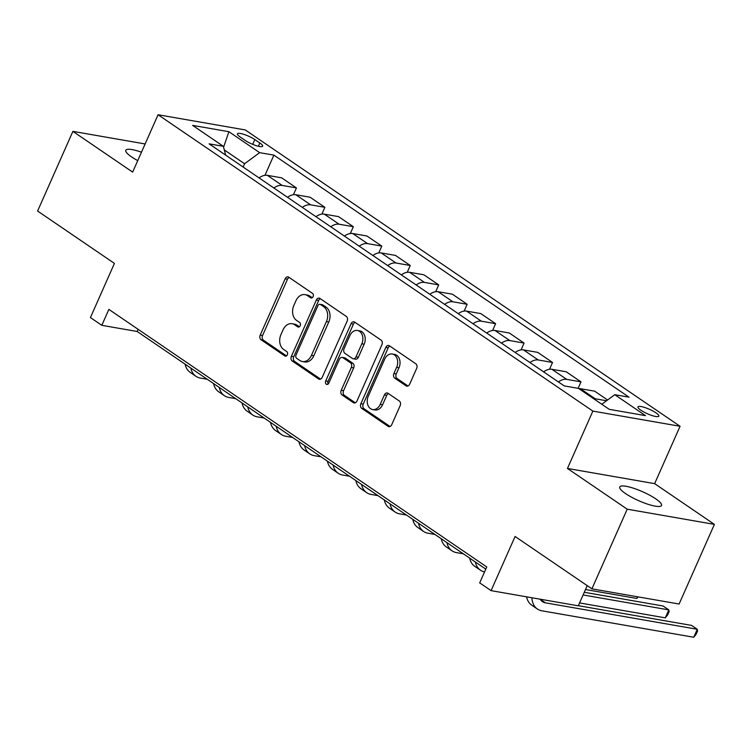 <?xml version="1.0" encoding="UTF-8"?>
<svg xmlns="http://www.w3.org/2000/svg" width="752" height="752" viewBox="0 0 752 752"><rect width="100%" height="100%" fill="white"/><g stroke="black" fill="none" stroke-linecap="round" stroke-linejoin="round"><path stroke-width="1.13" d="M313.114 296.636A2.453 1.814 -80.1 0 0 312.512 293.383L288.777 277.197A3.506 2.594 -80.1 0 0 287.988 276.877A3.506 2.594 -80.1 0 0 285.158 278.804L260.211 335.101A3.506 2.594 -80.1 0 0 261.057 339.754L284.792 355.931A2.453 1.814 -80.1 0 0 285.346 356.157A2.453 1.814 -80.1 0 0 287.33 354.812A2.453 1.814 -80.1 0 0 286.738 351.56L283.664 349.464A11.205 8.319 -80.1 0 1 280.947 334.584L283.025 329.884A11.205 8.319 -80.1 0 1 292.105 323.717A11.205 8.319 -80.1 0 1 294.615 324.751L297.689 326.847A2.453 1.814 -80.1 0 0 298.234 327.073A2.453 1.814 -80.1 0 0 300.217 325.719A2.453 1.814 -80.1 0 0 299.625 322.467L296.551 320.371A11.205 8.319 -80.1 0 1 293.835 305.491L295.921 300.8A11.205 8.319 -80.1 0 1 304.992 294.634A11.205 8.319 -80.1 0 1 307.502 295.668L310.576 297.764A2.453 1.814 -80.1 0 0 311.121 297.989A2.453 1.814 -80.1 0 0 313.114 296.636M655.725 498.839A22.833 4.879 23.9 0 0 633.71 488.292A22.833 4.879 23.9 0 0 619.77 486.967A22.833 4.879 23.9 0 0 625.561 493.585A22.833 4.879 23.9 0 0 647.575 504.141A22.833 4.879 23.9 0 0 661.516 505.466A22.833 4.879 23.9 0 0 655.725 498.839M141.479 152.205A22.833 4.879 23.9 0 0 125.781 150.278A22.833 4.879 23.9 0 0 131.572 156.895A22.833 4.879 23.9 0 0 137.748 160.608M655.96 412.848A11.421 2.444 23.9 0 0 644.953 407.565A11.421 2.444 23.9 0 0 637.978 406.907A11.421 2.444 23.9 0 0 640.873 410.216A11.421 2.444 23.9 0 0 651.881 415.489A11.421 2.444 23.9 0 0 658.855 416.157A11.421 2.444 23.9 0 0 655.96 412.848M406.033 385.832A3.506 2.594 -80.1 0 0 406.823 386.152A3.506 2.594 -80.1 0 0 409.652 384.225L416.655 368.433A3.506 2.594 -80.1 0 0 415.809 363.78L389.442 345.807A3.506 2.594 -80.1 0 0 388.652 345.488A3.506 2.594 -80.1 0 0 385.814 347.415L360.866 403.711A3.506 2.594 -80.1 0 0 361.721 408.364L388.088 426.337A3.506 2.594 -80.1 0 0 388.869 426.657A3.506 2.594 -80.1 0 0 391.707 424.73L400.158 405.648A3.506 2.594 -80.1 0 0 399.312 401.004L388.023 393.305A3.506 2.594 -80.1 0 0 387.242 392.986A3.506 2.594 -80.1 0 0 384.404 394.913L380.211 404.379A9.372 6.947 -80.1 0 1 372.625 409.53A9.372 6.947 -80.1 0 1 368.264 396.229L384.686 359.165A9.372 6.947 -80.1 0 1 392.271 354.013A9.372 6.947 -80.1 0 1 396.642 367.314L393.898 373.49A3.506 2.594 -80.1 0 0 394.753 378.143L406.033 385.832L407.669 386.114M145.127 143.952L72.897 131.374L37.6 211.03L114.426 263.397L90.428 317.57L101.811 325.325L108.871 309.392L486.76 566.952L479.701 582.885L491.075 590.64L578.269 605.83L587.218 585.639M627.215 509.179L714.4 524.37L654.644 483.639L567.459 468.449L627.215 509.179L591.909 588.844L515.082 536.477L491.075 590.64M567.459 468.449L592.867 411.1L158.07 114.746L245.255 129.936L680.062 426.281L592.867 411.1M72.897 131.374L132.653 172.105L158.07 114.746M347.161 321.066A3.506 2.594 -80.1 0 0 346.315 316.413L319.948 298.45A3.506 2.594 -80.1 0 0 319.158 298.121A3.506 2.594 -80.1 0 0 316.329 300.048L291.381 356.345A3.506 2.594 -80.1 0 0 292.227 360.998L318.594 378.97A3.506 2.594 -80.1 0 0 319.374 379.29A3.506 2.594 -80.1 0 0 322.213 377.363L347.161 321.066M354.69 322.129L381.057 340.101A3.506 2.594 -80.1 0 1 381.903 344.745L356.956 401.051A3.506 2.594 -80.1 0 1 354.126 402.978A3.506 2.594 -80.1 0 1 353.337 402.649L342.057 394.96A3.506 2.594 -80.1 0 1 341.211 390.307L351.325 367.474A3.506 2.594 -80.1 0 0 350.479 362.831L342.987 357.726A3.506 2.594 -80.1 0 0 342.207 357.407A3.506 2.594 -80.1 0 0 339.368 359.334L328.84 383.097A2.453 1.814 -80.1 0 1 326.847 384.451A2.453 1.814 -80.1 0 1 325.71 380.963L351.071 323.736A3.506 2.594 -80.1 0 1 353.91 321.809A3.506 2.594 -80.1 0 1 354.69 322.129M714.4 524.37L679.103 604.025L591.909 588.844M240.226 137.024L245.237 140.445A11.064 2.369 23.9 0 0 255.896 145.55A11.064 2.369 23.9 0 0 262.655 146.198A11.064 2.369 23.9 0 0 259.844 142.983L254.843 139.571A11.064 2.369 23.9 0 0 244.174 134.467A11.064 2.369 23.9 0 0 237.425 133.818A11.064 2.369 23.9 0 0 240.226 137.024M225.675 155.147L223.363 146.33L209.103 143.848L564.226 385.898L578.485 388.38L609.214 409.323L645.507 415.64L614.769 394.697L629.029 397.178L273.907 155.138L259.647 152.656L244.579 163.757L243.122 167.038M223.363 146.33L192.625 125.387L228.918 131.713L259.647 152.656M654.644 483.639L680.062 426.281M101.811 325.325L137.155 331.482L485.801 569.114M244.579 163.757L224.303 149.949M138.114 329.32L137.155 331.482M264.958 175.319L273.907 155.138M293.412 194.721L296.429 187.915L281.633 177.829L267.374 175.348A14.269 9.071 124.3 0 0 259.073 177.904M321.875 214.113L324.883 207.308L310.087 197.221L295.827 194.74A14.269 9.071 124.3 0 0 287.527 197.306M350.329 233.505L353.337 226.7L338.541 216.623L324.291 214.132A14.269 9.071 124.3 0 0 315.981 216.698M378.782 252.898L381.8 246.101L366.995 236.015L352.744 233.534A14.269 9.071 124.3 0 0 344.435 236.09M407.236 272.299L410.254 265.494L395.458 255.407L381.198 252.926A14.269 9.071 124.3 0 0 372.889 255.483M435.69 291.691L438.707 284.886L423.912 274.8L409.652 272.318A14.269 9.071 124.3 0 0 401.352 274.884M464.144 311.084L467.161 304.278L452.366 294.192L438.106 291.71A14.269 9.071 124.3 0 0 429.806 294.276M492.607 330.476L495.615 323.68L480.819 313.593L466.569 311.112A14.269 9.071 124.3 0 0 458.259 313.669M521.061 349.877L524.069 343.072L509.273 332.986L495.023 330.504A14.269 9.071 124.3 0 0 486.713 333.061M549.515 369.27L552.532 362.464L537.736 352.378L523.477 349.896A14.269 9.071 124.3 0 0 515.167 352.462M578.128 388.314L580.986 381.856L566.19 371.77L551.93 369.288A14.269 9.071 124.3 0 0 543.63 371.855M607.588 399.989L594.644 391.172L580.384 388.69A14.269 9.071 124.3 0 0 578.796 388.587M296.429 187.915L282.169 185.434A14.269 9.071 124.3 0 0 273.869 187.991M324.883 207.308L310.632 204.826A14.269 9.071 124.3 0 0 302.323 207.392M353.337 226.7L339.086 224.218A14.269 9.071 124.3 0 0 330.777 226.784M381.8 246.101L367.54 243.61A14.269 9.071 124.3 0 0 359.23 246.177M410.254 265.494L395.994 263.012A14.269 9.071 124.3 0 0 387.694 265.569M438.707 284.886L424.448 282.404A14.269 9.071 124.3 0 0 416.147 284.97M467.161 304.278L452.911 301.796A14.269 9.071 124.3 0 0 444.601 304.363M495.615 323.68L481.365 321.189A14.269 9.071 124.3 0 0 473.055 323.755M524.069 343.072L509.818 340.59A14.269 9.071 124.3 0 0 501.509 343.147M552.532 362.464L538.272 359.982A14.269 9.071 124.3 0 0 529.972 362.549M580.986 381.856L566.726 379.375A14.269 9.071 124.3 0 0 558.426 381.941M606.554 400.75L595.18 398.767A14.269 9.071 124.3 0 0 593.591 398.673M601.788 404.266L614.769 394.697M223.579 147.185L228.918 131.713M312.259 297.707L309.862 296.081A11.205 8.319 -80.1 0 0 307.352 295.047L304.992 294.634M292.105 323.717L294.455 324.131A11.205 8.319 -80.1 0 1 296.974 325.165L299.362 326.8M289.144 277.45A3.506 2.594 -80.1 0 0 287.508 279.218L262.561 335.514A3.506 2.594 -80.1 0 0 263.416 340.167L286.474 355.884M320.314 298.694A3.506 2.594 -80.1 0 0 318.679 300.462L293.731 356.758A3.506 2.594 -80.1 0 0 294.587 361.411L320.578 379.13M320.465 304.504A2.453 1.814 -80.1 0 0 319.91 304.278A2.453 1.814 -80.1 0 0 317.927 305.622L296.034 355.038A2.453 1.814 -80.1 0 0 296.626 358.29L299.86 360.499A11.205 8.319 -80.1 0 0 302.379 361.533A11.205 8.319 -80.1 0 0 311.45 355.367L326.415 321.593A11.205 8.319 -80.1 0 0 323.698 306.703L320.465 304.504L322.815 304.908A2.453 1.814 -80.1 0 0 322.27 304.682L319.91 304.278M302.379 361.533L304.729 361.947A11.205 8.319 -80.1 0 0 313.81 355.781L311.45 355.367M322.815 304.908L326.058 307.117A11.205 8.319 -80.1 0 1 328.774 321.997L313.81 355.781M355.329 402.809L344.407 395.373L342.057 394.96M342.207 357.407L344.557 357.811A3.506 2.594 -80.1 0 1 345.347 358.14L352.829 363.235A3.506 2.594 -80.1 0 1 353.684 367.888L343.561 390.72A3.506 2.594 -80.1 0 0 344.407 395.373M355.057 322.382A3.506 2.594 -80.1 0 0 353.431 324.14L328.06 381.377A2.453 1.814 -80.1 0 0 328.135 384.056M361.825 343.786A9.372 6.947 -80.1 0 0 357.454 330.485A9.372 6.947 -80.1 0 0 349.868 335.636L344.078 348.693A3.506 2.594 -80.1 0 0 344.933 353.346L352.415 358.45A3.506 2.594 -80.1 0 0 353.205 358.77A3.506 2.594 -80.1 0 0 356.034 356.843L361.825 343.786L364.175 344.2A9.372 6.947 -80.1 0 0 359.813 330.889L357.454 330.485M353.205 358.77L355.555 359.183A3.506 2.594 -80.1 0 0 358.394 357.256L356.034 356.843M364.175 344.2L358.394 357.256M392.271 354.013L394.621 354.418A9.372 6.947 -80.1 0 1 398.992 367.719L396.257 373.904A3.506 2.594 -80.1 0 0 397.103 378.547L408.026 385.992M372.625 409.53L374.985 409.943A9.372 6.947 -80.1 0 0 382.571 404.783L380.211 404.379M388.399 393.559A3.506 2.594 -80.1 0 0 386.763 395.326L382.571 404.783M389.809 346.061A3.506 2.594 -80.1 0 0 388.173 347.828L363.225 404.125A3.506 2.594 -80.1 0 0 364.071 408.768L390.072 426.497M207.251 379.262L200.408 378.068A26.762 17.005 -55.7 0 1 195.924 376.282A26.762 17.005 -55.7 0 1 190.811 368.057M195.924 376.282L190.237 372.4A26.762 17.005 -55.7 0 1 185.124 364.175M235.705 398.654L228.862 397.46A26.762 17.005 -55.7 0 1 224.378 395.674A26.762 17.005 -55.7 0 1 219.264 387.449M224.378 395.674L218.691 391.792A26.762 17.005 -55.7 0 1 213.577 383.567M264.159 418.046L257.316 416.852A26.762 17.005 -55.7 0 1 252.832 415.066A26.762 17.005 -55.7 0 1 247.728 406.841M252.832 415.066L247.145 411.184A26.762 17.005 -55.7 0 1 242.031 402.959M292.622 437.438L285.769 436.245A26.762 17.005 -55.7 0 1 281.295 434.459A26.762 17.005 -55.7 0 1 276.181 426.234M281.295 434.459L275.599 430.586A26.762 17.005 -55.7 0 1 270.485 422.361M321.076 456.84L314.223 455.646A26.762 17.005 -55.7 0 1 309.749 453.86A26.762 17.005 -55.7 0 1 304.635 445.635M309.749 453.86L304.052 449.978A26.762 17.005 -55.7 0 1 298.939 441.753M349.53 476.232L342.686 475.038A26.762 17.005 -55.7 0 1 338.203 473.252A26.762 17.005 -55.7 0 1 333.089 465.027M338.203 473.252L332.516 469.37A26.762 17.005 -55.7 0 1 327.402 461.145M377.983 495.624L371.14 494.431A26.762 17.005 -55.7 0 1 366.656 492.645A26.762 17.005 -55.7 0 1 361.543 484.42M366.656 492.645L360.969 488.762A26.762 17.005 -55.7 0 1 355.856 480.537M406.437 515.017L399.594 513.823A26.762 17.005 -55.7 0 1 395.11 512.037A26.762 17.005 -55.7 0 1 389.997 503.812M395.11 512.037L389.423 508.164A26.762 17.005 -55.7 0 1 384.31 499.939M434.9 534.418L428.048 533.224A26.762 17.005 -55.7 0 1 423.564 531.438A26.762 17.005 -55.7 0 1 418.46 523.213M423.564 531.438L417.877 527.556A26.762 17.005 -55.7 0 1 412.763 519.331M463.354 553.81L456.502 552.617A26.762 17.005 -55.7 0 1 452.027 550.831A26.762 17.005 -55.7 0 1 446.914 542.606M452.027 550.831L446.331 546.948A26.762 17.005 -55.7 0 1 441.217 538.723M637.574 596.787L636.831 598.46L585.488 589.521M484.551 571.934A26.762 17.005 -55.7 0 1 480.481 570.223A26.762 17.005 -55.7 0 1 475.367 561.998M480.481 570.223L474.785 566.341A26.762 17.005 -55.7 0 1 469.68 558.116M636.831 598.46L638.091 596.881M583.082 594.954L668.819 609.891L663.123 606.009L584.266 592.275M665.285 617.853L668.819 609.891L669.111 611.649L667.701 614.835L665.285 617.853L579.557 602.925M540.143 599.184A17.841 11.336 124.3 0 0 542.418 601.647A17.841 11.336 124.3 0 0 545.397 602.831L697.273 629.283L691.577 625.41L578.335 605.68M693.739 637.254L697.273 629.283L697.565 631.041L696.155 634.227L693.739 637.254L541.872 610.803A26.762 17.005 -55.7 0 1 537.389 609.017A26.762 17.005 -55.7 0 1 531.89 597.746M537.389 609.017L531.702 605.134A26.762 17.005 -55.7 0 1 526.569 596.825M282.169 185.434L267.374 175.348M310.632 204.826L295.827 194.74M339.086 224.218L324.291 214.132M367.54 243.61L352.744 233.534M395.994 263.012L381.198 252.926M424.448 282.404L409.652 272.318M452.911 301.796L438.106 291.71M481.365 321.189L466.569 311.112M509.818 340.59L495.023 330.504M538.272 359.982L523.477 349.896M566.726 379.375L551.93 369.288M595.18 398.767L580.384 388.69M252.719 144.365L254.843 139.571M258.397 146.273L259.844 142.983M309.862 296.081L307.502 295.668M298.826 327.045L297.689 326.847M296.974 325.165L294.615 324.751M285.939 356.138L284.792 355.931M263.416 340.167L261.057 339.754M262.561 335.514L260.211 335.101M287.508 279.218L285.158 278.804M311.723 297.961L310.576 297.764M320.23 379.252L318.594 378.97M294.587 361.411L292.227 360.998M293.731 356.758L291.381 356.345M318.679 300.462L316.329 300.048M328.774 321.997L326.415 321.593M326.058 307.117L323.698 306.703M354.972 402.931L353.337 402.649M343.561 390.72L341.211 390.307M353.684 367.888L351.325 367.474M352.829 363.235L350.479 362.831M345.347 358.14L342.987 357.726M328.06 381.377L325.71 380.963M353.431 324.14L351.071 323.736M397.103 378.547L394.753 378.143M396.257 373.904L393.898 373.49M398.992 367.719L396.642 367.314M386.763 395.326L384.404 394.913M389.715 426.619L388.088 426.337M364.071 408.768L361.721 408.364M363.225 404.125L360.866 403.711M388.173 347.828L385.814 347.415M540.209 599.297L545.397 602.831"/></g></svg>
